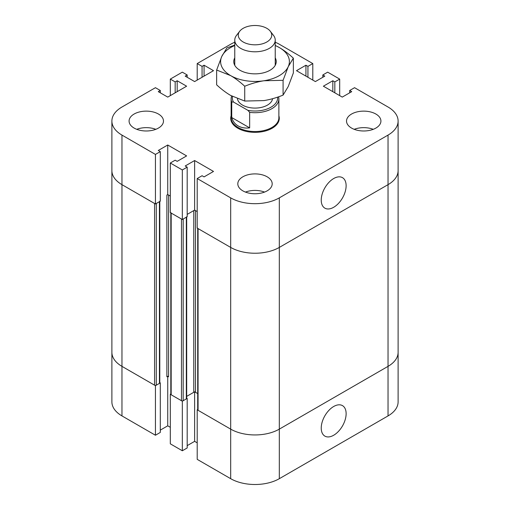 <?xml version="1.0" encoding="UTF-8"?>
<svg xmlns="http://www.w3.org/2000/svg" width="510" height="510" viewBox="0 0 510 510"><rect width="100%" height="100%" fill="white"/><g stroke="black" fill="none" stroke-linecap="round" stroke-linejoin="round"><path stroke-width="0.76" d="M321.236 428.056A17.601 10.162 -60 0 1 328.918 410.34A17.601 10.162 -60 0 1 342.484 405.628A17.601 10.162 -60 0 1 342.484 425.952A17.601 10.162 -60 0 1 324.883 436.114A17.601 10.162 -60 0 1 321.236 428.056M170.812 393.981L170.308 394.275L170.308 443.827L182.325 450.77L187.189 447.958L187.189 398.406L186.692 398.112M170.308 394.275L182.325 401.211L182.325 450.77M182.325 401.211L187.189 398.406M187.189 445.644L194.629 441.354L197.204 442.839M194.629 392.088L194.629 441.354M186.692 396.378L194.629 391.795L197.708 393.573L195.489 392.292A1.211 0.701 0 0 0 193.774 392.292L186.692 396.378M167.739 376.272L168.593 376.762A1.211 0.701 0 0 0 166.878 376.762L167.739 376.272M167.739 376.558L167.739 425.825L170.308 427.31M275.234 42.228A34.393 19.858 180 0 1 279.321 44.242L312.796 63.571L307.932 66.376L305.93 65.223L296.488 70.673L315.371 81.574L324.813 76.124L322.811 74.97L327.675 72.159L339.692 79.095L334.828 81.906L332.82 80.752L323.378 86.203L342.261 97.104L351.709 91.653L349.701 90.493L354.565 87.688L388.04 107.017A34.393 19.858 180 0 1 398.112 121.055A34.393 19.858 180 0 1 388.04 135.093L279.321 197.867A34.393 19.858 180 0 1 230.679 197.867L197.204 178.538L202.068 175.733L204.07 176.887L213.511 171.436L194.629 160.535L185.187 165.986L187.189 167.14L182.325 169.951L170.308 163.009L175.172 160.204L177.18 161.358L186.622 155.907L167.739 145.006L158.291 150.456L160.299 151.617L155.435 154.422L121.96 135.093A34.393 19.858 180 0 1 111.888 121.055L111.888 170.608A34.393 19.858 0 0 0 121.96 184.652A34.393 19.858 180 0 1 111.888 170.608L111.888 352.314A34.393 19.858 0 0 0 121.96 366.358A34.393 19.858 180 0 1 111.888 352.314L111.888 401.874A34.393 19.858 0 0 0 121.96 415.911L155.435 435.24L160.299 432.435L160.299 382.876L159.796 382.583M159.796 201.463L159.796 382.876A1.211 0.701 180 0 1 159.439 383.373L156.289 385.19A1.211 0.701 180 0 1 154.575 385.19L121.96 366.358L155.435 385.681L155.435 435.24M155.435 385.681L160.299 382.876M160.299 430.121L167.739 425.825M197.708 409.511L197.204 409.804L197.204 459.357L230.679 478.686A34.393 19.858 0 0 0 279.321 478.686L388.04 415.911A34.393 19.858 0 0 0 398.112 401.874L398.112 352.314A34.393 19.858 0 0 1 388.04 366.358A34.393 19.858 0 0 0 398.112 352.314L398.112 170.608A34.393 19.858 180 0 1 388.04 184.652L279.321 247.42L388.04 184.652L388.04 415.911M197.204 409.804L230.679 429.127A34.393 19.858 0 0 0 279.321 429.127L388.04 366.358L279.321 429.127A34.393 19.858 180 0 1 230.679 429.127L198.065 410.295A1.211 0.701 180 0 1 197.708 409.804L197.708 228.384M170.812 212.568A1.211 0.701 0 0 0 171.169 213.065L181.471 219.013L181.471 400.713L171.169 394.772A1.211 0.701 180 0 1 170.812 394.275L170.812 212.861M186.692 216.986L186.692 398.406A1.211 0.701 180 0 1 186.335 398.897L183.186 400.713A1.211 0.701 180 0 1 181.471 400.713M183.186 400.713L183.186 219.013L186.335 217.19A1.211 0.701 0 0 0 186.692 216.699M187.189 214.385L193.774 210.585A1.211 0.701 180 0 1 195.489 210.585L197.204 211.58L194.629 210.088L187.189 214.385M167.739 194.565L166.878 195.056A1.211 0.701 180 0 1 168.593 195.056L170.308 196.05L167.739 194.565L167.739 145.006M197.708 228.097A1.211 0.701 0 0 0 198.065 228.588L230.679 247.42A34.393 19.858 0 0 0 279.321 247.42A34.393 19.858 180 0 1 230.679 247.42L197.204 228.097L197.204 178.538M156.289 385.19L156.289 203.484L159.439 201.667A1.211 0.701 0 0 0 159.796 201.169M160.299 151.617L160.299 201.169L155.435 203.981L121.96 184.652L154.575 203.484L154.575 385.19M243.174 41.986A16.728 9.658 180 0 1 239.732 31.212A16.728 9.658 180 0 1 255 25.5A16.728 9.658 180 0 1 270.268 31.212A16.728 9.658 180 0 1 264.486 43.114A16.728 9.658 180 0 1 243.174 41.986M239.732 31.212L236.532 35.343A20.234 11.679 0 0 0 234.766 40.111A20.234 11.679 0 0 0 240.694 48.373A20.234 11.679 0 0 0 262.739 50.904A20.234 11.679 0 0 0 275.234 40.111A20.234 11.679 0 0 0 273.468 35.343L270.268 31.212M249.658 127.882C245.214 128.405 241.37 127.749 238.119 125.913C234.912 124.019 232.783 121.227 231.731 117.529L249.658 127.882L249.658 112.353L247.911 110.351L233.478 102.019A22.657 13.081 180 0 1 232.483 96.447M231.731 117.529L231.731 102.006L233.478 102.019M278.587 96.804A23.874 13.783 180 0 1 278.874 98.921A23.874 13.783 180 0 1 249.658 112.353M278.874 98.921L278.874 117.753A23.874 13.783 180 0 1 264.135 130.483A23.874 13.783 180 0 1 238.119 127.5A23.874 13.783 180 0 1 231.126 117.753L231.126 98.921A23.874 13.783 180 0 1 231.667 96.007M231.731 102.006A23.874 13.783 180 0 1 231.126 98.921M277.618 97.142A22.657 13.081 180 0 1 247.911 110.351M272.55 98.71A17.601 10.162 180 0 1 261.101 107.457A17.601 10.162 180 0 1 242.556 105.111A17.601 10.162 180 0 1 237.456 98.742M278.874 115.776A24.276 14.019 180 0 1 279.276 118.32A24.276 14.019 180 0 1 264.288 131.274A24.276 14.019 180 0 1 237.832 128.233A24.276 14.019 180 0 1 230.724 118.32A24.276 14.019 180 0 1 231.126 115.776M346.124 185.723A17.601 10.162 -60 0 1 338.442 203.439A17.601 10.162 -60 0 1 324.883 208.156A17.601 10.162 -60 0 1 324.883 187.827A17.601 10.162 -60 0 1 342.484 177.665A17.601 10.162 -60 0 1 346.124 185.723M134.117 128.074A17.193 9.926 180 0 1 129.081 121.055A17.193 9.926 180 0 1 146.281 111.129A17.193 9.926 180 0 1 163.474 121.055A17.193 9.926 180 0 1 152.86 130.228A17.193 9.926 180 0 1 134.117 128.074M155.818 129.317A17.193 9.926 -0 0 0 136.737 129.317M351.562 128.074A17.193 9.926 180 0 1 346.526 121.055A17.193 9.926 180 0 1 363.719 111.129A17.193 9.926 180 0 1 380.919 121.055A17.193 9.926 180 0 1 370.305 130.228A17.193 9.926 180 0 1 351.562 128.074M373.263 129.317A17.193 9.926 -0 0 0 354.182 129.317M242.843 190.848A17.193 9.926 180 0 1 237.807 183.823A17.193 9.926 180 0 1 255 173.897A17.193 9.926 180 0 1 272.193 183.823A17.193 9.926 180 0 1 261.579 192.997A17.193 9.926 180 0 1 242.843 190.848M264.543 192.085A17.193 9.926 -0 0 0 245.457 192.085M182.325 169.951L182.325 219.504L187.189 216.699L187.189 167.14M182.325 219.504L170.308 212.568L170.308 163.009M194.629 160.535L194.629 210.088M322.811 77.278L322.811 74.97M339.692 95.619L339.692 79.095M334.828 92.807L334.828 81.906M332.82 91.653L332.82 80.752M170.308 95.619L170.308 79.095L182.325 72.159L187.189 74.97L185.187 76.124L194.629 81.574L213.511 70.673L204.07 65.223L202.068 66.376L197.204 63.571L230.679 44.242A34.393 19.858 180 0 1 234.766 42.228M187.189 77.278L187.189 74.97M111.888 121.055A34.393 19.858 180 0 1 121.96 107.017L155.435 87.688L160.299 90.493L158.291 91.653L167.739 97.104L186.622 86.203L177.18 80.752L175.172 81.906L170.308 79.095M177.18 91.653L177.18 80.752M175.172 92.807L175.172 81.906M312.796 80.089L312.796 63.571M307.932 77.278L307.932 66.376M305.93 76.124L305.93 65.223M349.701 92.807L349.701 90.493M398.112 121.055L398.112 170.608A34.393 19.858 180 0 1 388.04 184.652L388.04 135.093M155.435 203.981L155.435 154.422M160.299 92.807L160.299 90.493M204.07 76.124L204.07 65.223M202.068 77.278L202.068 66.376M197.204 80.089L197.204 63.571M234.766 57.847A21.241 12.265 0 0 0 239.98 70.259A21.241 12.265 0 0 0 270.019 70.259A21.241 12.265 0 0 0 275.521 58.414A21.241 12.265 0 0 0 275.234 57.847M234.766 45.53A34.393 19.858 0 0 0 221.78 56.451A34.393 19.858 0 0 0 230.679 75.627A34.393 19.858 0 0 0 263.899 80.765A34.393 19.858 0 0 0 288.22 66.727A34.393 19.858 0 0 0 279.321 47.545A34.393 19.858 0 0 0 275.234 45.53M216.642 70.029L216.642 84.838C221.506 89.307 226.185 92.845 230.679 95.453L244.723 101.05L263.899 100.591C270.045 99.628 276.439 97.805 283.082 95.115L288.22 86.547L293.358 72.968L293.358 58.159L288.22 66.727L283.082 80.306L263.899 80.765C257.76 81.727 251.366 83.551 244.723 86.241C239.859 81.772 235.174 78.234 230.679 75.627L216.642 70.029L221.78 56.451L226.918 47.883L234.766 45.078M275.234 45.415L279.321 47.545C283.815 50.152 288.494 53.69 293.358 58.159M283.082 80.306L283.082 95.115M244.723 86.241L244.723 101.05M121.96 135.093L121.96 415.911M230.679 197.867L230.679 478.686M279.321 197.867L279.321 478.686M171.169 213.065L171.169 394.772M186.335 217.19L186.335 398.897M193.774 210.585L193.774 392.292M195.489 210.585L195.489 392.292M168.593 195.056L168.593 376.762M198.065 228.588L198.065 410.295M166.878 195.056L166.878 376.762M159.439 201.667L159.439 383.373M234.766 40.111L234.766 65.325M275.234 40.111L275.234 65.325"/></g></svg>
